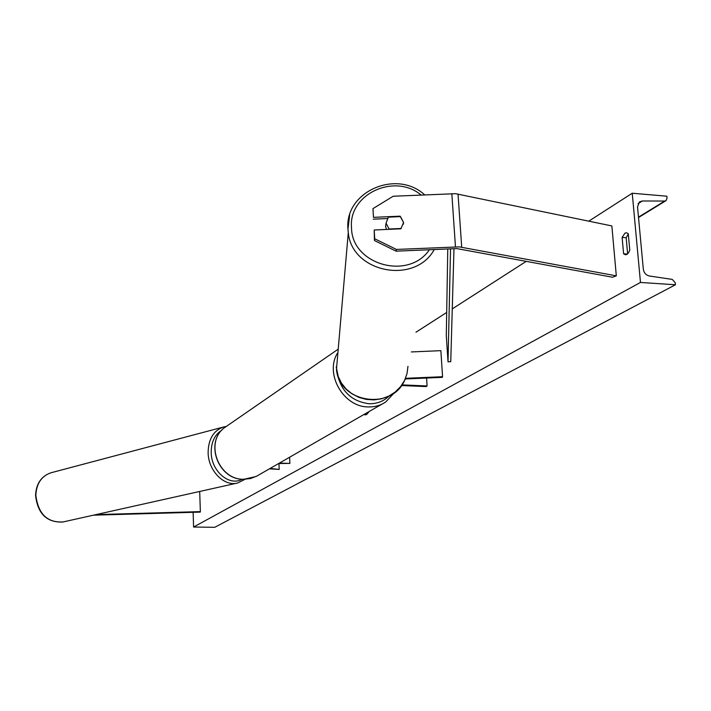 <?xml version="1.0" encoding="UTF-8"?>
<svg xmlns="http://www.w3.org/2000/svg" width="711" height="711" viewBox="0 0 711 711"><rect width="100%" height="100%" fill="white"/><g stroke="black" fill="none" stroke-linecap="round" stroke-linejoin="round"><path stroke-width="1.07" d="M374.448 240.54L374.706 238.78L396.409 249.437L396.08 251.161L374.448 240.54L374.199 229.991L400.862 228.809L403.546 222.49L400.089 216.171L373.471 217.353L372.973 208.607L373.471 217.353M400.009 216.633L400.089 216.171M396.08 251.161L456.835 248.592L612.535 277.246L616.313 275.85L459.235 246.877L396.409 249.437M387.246 218.553L373.222 219.175M372.973 208.607L393.201 196.236L455.582 193.694L611.86 225.938L616.313 275.85M374.199 229.991L374.706 238.78M93.417 515.182L200.262 512.107L200.36 511.609L95.941 514.622M199.693 491.461L200.36 511.609M269.309 468.842L279.201 469.429L278.943 463.545M270.064 468.407L279.201 469.429M289.626 457.173L289.901 463.385L278.552 463.536M289.901 463.385L279.281 463.119M411.349 351.945L440.864 350.656L442.562 376.714L405.483 378.323M405.217 378.963L442.34 377.354L442.562 376.714M401.448 385.54L426.005 386.571L427.089 385.957L401.911 384.891M426.591 378.039L427.089 385.957M386.446 229.449L385.593 226.338L386.055 223.21M401.217 228.471L389.095 229.004L386.055 223.183L388.366 217.148L400.48 216.606L403.528 222.419L403.43 224.196M363.845 414.549L366.618 414.566L369.231 411.447M632.23 193.232L640.469 282.445L675.45 284.773L675.254 282.774L672.268 279.405L649.339 275.992C645.97 275.166 643.962 272.908 643.322 269.211L637.527 206.821L639.482 201.888L642.317 200.982L664.696 201.044L666.065 200.618L667.051 198.147L666.865 196.2L632.23 193.232L588.788 221.157M415.988 332.206L446.686 312.476M452.258 308.894L526.273 261.328M193.125 512.311L193.596 527.038L640.469 282.445M629.777 250.156L628.275 233.697L626.507 232.746L624.969 233.155L622.116 237.421L623.6 253.783L625.422 254.778L626.844 254.422L628.497 252.814L629.777 250.156M628.311 234.017L626.16 237.723L622.116 237.421M626.16 237.723L627.626 253.845M193.596 527.038L214.74 527.304L675.45 284.773M627.386 254.049L623.6 253.783M364.076 414.415L365.374 414.957M453.982 248.61L450.756 361.659L448.028 361.837L446.295 335.61L447.779 248.886M450.543 248.761L448.028 361.837M458.035 194.041L461.706 247.179M451.832 193.641L455.458 246.833M337.032 372.573C340.72 390.997 351.394 401.386 369.053 403.724C376.937 403.892 383.62 401.324 389.104 396.018M394.498 392.623L385.691 401.999C380.492 405.466 374.653 407.101 368.174 406.914C343.555 407.074 324.607 374.048 337.37 353.314M227.831 425.382L224.347 427.782C204.475 442.402 218.544 479.978 243.757 479.267L250.521 478.539L256.787 476.103L382.056 404.088M421.108 195.001C394.427 172.64 348.159 194.316 351.536 227.84C351.625 264.661 408.541 280.809 429.435 249.694M434.279 249.481C414.966 285.138 351.643 272.535 348.283 232.568L347.955 229.191L349.688 214.918M336.214 366.76L338.249 376.608L341.564 383.282L346.275 389.139L352.158 393.921L358.957 397.405L366.361 399.431L374.03 399.893L381.603 398.782L388.739 396.134L395.12 392.09L400.435 386.828L404.461 380.598L407.003 373.675L407.963 366.378M638.487 217.148L664.696 201.044M638.043 203.666L642.317 200.982M237.696 482.982L63.261 521.91C47.37 522.923 38.234 514.053 35.834 495.291C36.439 483.684 41.389 476.21 50.685 472.859L223.29 427.062C213.558 430.644 208.501 439.025 208.119 452.196C208.003 470.451 224.036 486.946 237.696 482.982L245.073 479.294M242.122 479.232C229.226 486.715 210.998 470.922 211.194 452.063C211.318 441.904 214.82 434.652 221.699 430.297M337.689 349.51L224.347 427.782C204.359 442.553 218.357 479.996 243.624 479.303L255.898 476.566M424.671 194.841C396.462 168.818 344.364 191.783 347.963 229.155L348.283 232.568L336.463 369.436C339.2 403.181 392.516 411.065 404.968 379.523M386.064 223.298L385.602 226.445M665.78 200.786L638.522 217.53M62.719 522.034C46.793 522.638 37.736 513.769 35.55 495.434C36.128 483.836 41.176 476.317 50.685 472.859M226.071 426.484L223.29 427.062"/></g></svg>
